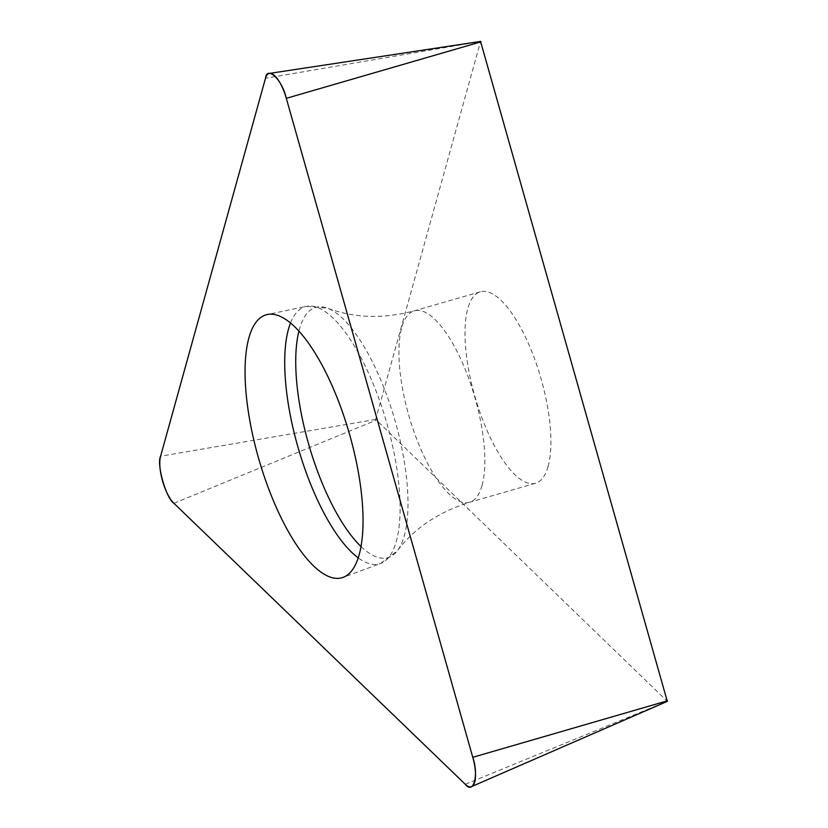 <?xml version="1.0" encoding="UTF-8"?>
<svg xmlns="http://www.w3.org/2000/svg" width="828" height="828" viewBox="0 0 828 828"><rect width="100%" height="100%" fill="white"/><g stroke="black" fill="none" stroke-linecap="round" stroke-linejoin="round"><path stroke-width="0.62" stroke-dasharray="4.14 3.1" d="M548.095 466.474A99.639 34.238 -106.1 0 0 532.849 354.218A99.639 34.238 -106.1 0 0 480.375 291.787A99.639 34.238 -106.1 0 0 475.055 397.005A99.639 34.238 -106.1 0 0 535.55 483.262A99.639 34.238 -106.1 0 0 548.095 466.474M465.284 784.292L667.275 701.285L375.664 419.444L480.571 41.483L265.498 78.256M173.911 503.289L375.902 420.282M375.664 419.444L160.591 456.218M290.535 322.992A133.857 45.995 73.9 0 1 306.484 306.329A133.857 45.995 73.9 0 1 376.44 392.037A133.857 45.995 73.9 0 1 396.322 541.295A133.857 45.995 73.9 0 1 380.59 563.485A133.857 45.995 73.9 0 1 358.214 557.865M361.008 546.532A130.234 44.753 -106.1 0 0 397.461 550.672A130.234 44.753 -106.1 0 0 404.323 535.706A130.234 44.753 -106.1 0 0 389.843 404.043A130.234 44.753 -106.1 0 0 327.588 308.202A130.234 44.753 -106.1 0 0 299.405 329.316A130.234 44.753 -106.1 0 0 298.929 331.107M482.02 485.518A99.639 34.238 73.9 0 1 469.476 502.306A99.639 34.238 73.9 0 1 408.98 416.049A99.639 34.238 73.9 0 1 414.3 310.831A99.639 34.238 73.9 0 1 466.764 373.262A99.639 34.238 73.9 0 1 482.02 485.518M480.375 291.787L414.3 310.831C383.374 319.059 354.467 318.19 327.588 308.202L306.484 306.329L267.34 314.516M535.55 483.262L469.476 502.306C438.157 512.304 414.145 528.43 397.461 550.672L380.59 563.485L343.092 577.385"/><path stroke-width="1.24" d="M480.571 41.483L667.275 701.285M173.911 503.289L465.284 784.292A28.245 9.708 -106.1 0 0 471.577 786.6A28.245 9.708 -106.1 0 0 472.778 757.299L286.312 98.335A28.245 9.708 -106.1 0 0 269.483 73.402A28.245 9.708 -106.1 0 0 265.498 78.256L160.591 456.218A28.245 9.708 -106.1 0 0 173.911 503.289M359.176 554.698A136.827 47.02 -106.1 0 0 338.849 402.129A136.827 47.02 -106.1 0 0 267.34 314.516A136.827 47.02 -106.1 0 0 258.874 459.302A136.827 47.02 -106.1 0 0 343.092 577.385A136.827 47.02 -106.1 0 0 359.176 554.698M265.498 78.256L160.591 456.218C156.337 463.939 166.117 498.518 173.911 503.289L465.284 784.292C473.533 794.994 479.039 775.163 472.778 757.299L286.312 98.335C282.307 79.912 267.02 65.174 265.498 78.256M480.944 41.845L286.312 98.335M472.778 757.299L667.409 700.809M358.214 557.865A133.857 45.995 73.9 0 1 299.902 453.713A133.857 45.995 73.9 0 1 288.486 329.171A133.857 45.995 73.9 0 1 290.535 322.992M298.929 331.107A130.234 44.753 -106.1 0 0 361.008 546.532M480.644 41.4L269.483 73.402M667.389 701.326L471.577 786.6"/></g></svg>
